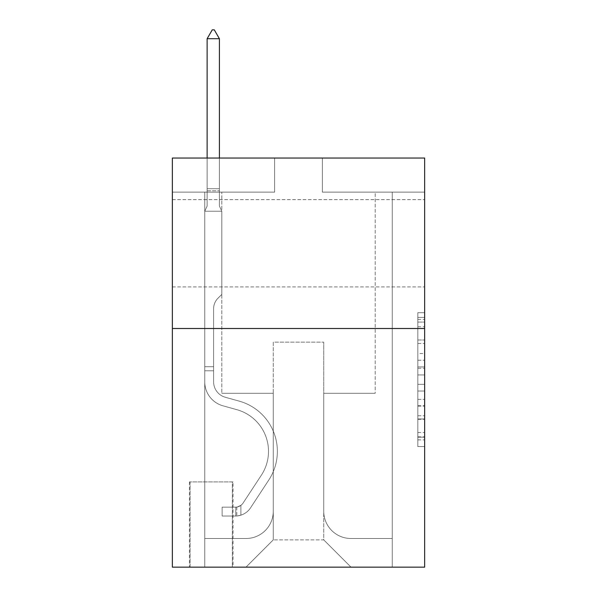 <?xml version="1.0" encoding="UTF-8"?>
<svg xmlns="http://www.w3.org/2000/svg" width="597" height="597" viewBox="0 0 597 597"><rect width="100%" height="100%" fill="white"/><g stroke="black" fill="none" stroke-linecap="round" stroke-linejoin="round"><path stroke-width="0.45" stroke-dasharray="2.98 2.24" d="M417.825 353.536L417.825 374.953L424.646 374.953L424.646 439.877L424.646 319.402L424.646 374.953L417.825 374.953L417.825 317.395L417.825 446.571L417.825 312.709L417.825 437.198L424.646 437.198L417.825 437.198L424.646 437.198L417.825 437.198L417.825 415.781L417.825 446.571L424.646 446.571L424.646 312.709L424.646 436.862L424.646 384.326L417.825 384.326L424.646 384.326L424.646 415.781L424.646 322.082L417.825 322.082L424.646 322.082L424.646 446.571L424.646 319.402L424.646 446.571L417.825 446.571L417.825 312.709L424.646 312.709L424.646 319.402L424.646 312.709L424.646 319.402L424.646 312.709L424.646 317.395L424.646 312.709L417.825 312.709L417.825 322.082L424.646 322.082L417.825 322.082L417.825 353.536L424.646 353.536M424.646 243.27L424.646 199.629L424.646 243.27M172.354 243.27L172.354 199.629L172.354 243.27M233.039 481.921L189.406 481.921L233.039 481.921L233.039 567.15L189.406 567.15L233.039 567.15M189.406 481.921L189.406 567.15M424.646 366.924L424.646 360.23L424.646 366.924L417.825 366.924L417.825 339.984L417.825 419.295L417.825 399.386L424.646 399.386L417.825 399.386L417.825 446.571L424.646 446.571L417.825 446.571L424.646 446.571L417.825 446.571L417.825 312.709L424.646 312.709L417.825 312.709L424.646 312.709L417.825 312.709L417.825 366.924L424.646 366.924M424.646 328.499L424.646 567.15L172.354 567.15L172.354 328.499L424.646 328.499L424.646 158.041L322.365 158.041L424.646 158.041L424.646 192.13L424.646 158.041L172.354 158.041L274.635 158.041L172.354 158.041L172.354 328.499L424.646 328.499L172.354 328.499M424.646 192.13L322.365 192.13L424.646 192.13M375.207 192.13L392.251 192.13L375.207 192.13L392.251 192.13L375.207 192.13L392.251 192.13L375.207 192.13L392.251 192.13L375.207 192.13L392.251 192.13L375.207 192.13L392.251 192.13L375.207 192.13L392.251 192.13L375.207 192.13L392.251 192.13L375.207 192.13L392.251 192.13L375.207 192.13L375.207 393.281L323.731 393.281L323.731 539.875L273.269 539.875L323.731 539.875L351.006 567.15L392.251 567.15L392.251 192.13L392.251 567.15L245.994 567.15L351.006 567.15L323.731 539.875L351.006 567.15L323.731 539.875L323.731 342.141L323.731 511.241A27.275 27.275 0 0 0 351.006 538.509L392.251 538.509L392.251 192.13L392.251 538.509L392.251 192.13L392.251 538.509L392.251 192.13L392.251 538.509L392.251 192.13L392.251 538.509L392.251 192.13L392.251 538.509L392.251 192.13L392.251 538.509L392.251 192.13L392.251 538.509L351.006 538.509A27.275 27.275 0 0 1 323.731 511.241A27.275 27.275 0 0 0 351.006 538.509A27.275 27.275 0 0 1 323.731 511.241A27.275 27.275 0 0 0 351.006 538.509A27.275 27.275 0 0 1 323.731 511.241A27.275 27.275 0 0 0 351.006 538.509A27.275 27.275 0 0 1 323.731 511.241A27.275 27.275 0 0 0 351.006 538.509A27.275 27.275 0 0 1 323.731 511.241A27.275 27.275 0 0 0 351.006 538.509A27.275 27.275 0 0 1 323.731 511.241A27.275 27.275 0 0 0 351.006 538.509A27.275 27.275 0 0 1 323.731 511.241A27.275 27.275 0 0 0 351.006 538.509A27.275 27.275 0 0 1 323.731 511.241L323.731 393.281L323.731 511.241L323.731 393.281L323.731 511.241L323.731 393.281L323.731 511.241L323.731 393.281L323.731 511.241L323.731 393.281L323.731 511.241L323.731 393.281L323.731 511.241L323.731 393.281L323.731 511.241L323.731 393.281L375.207 393.281L323.731 393.281L375.207 393.281L323.731 393.281L375.207 393.281L323.731 393.281L375.207 393.281L323.731 393.281L375.207 393.281L323.731 393.281L375.207 393.281L323.731 393.281L375.207 393.281L323.731 393.281L375.207 393.281L323.731 393.281L375.207 393.281L375.207 192.13M172.354 192.13L274.635 192.13L172.354 192.13L172.354 158.041L172.354 192.13M204.749 192.13L221.793 192.13L204.749 192.13L221.793 192.13L204.749 192.13L221.793 192.13L204.749 192.13L221.793 192.13L204.749 192.13L221.793 192.13L204.749 192.13L221.793 192.13L204.749 192.13L221.793 192.13L204.749 192.13L221.793 192.13L204.749 192.13L221.793 192.13L204.749 192.13L204.749 567.15L245.994 567.15L273.269 539.875L273.269 393.281L221.793 393.281L221.793 192.13L221.793 393.281L221.793 192.13L221.793 393.281L221.793 192.13L221.793 393.281L221.793 192.13L221.793 393.281L221.793 192.13L221.793 393.281L221.793 192.13L221.793 393.281L221.793 192.13L221.793 393.281L221.793 192.13L221.793 393.281L221.793 192.13L221.793 393.281L273.269 393.281L221.793 393.281L273.269 393.281L221.793 393.281L273.269 393.281L221.793 393.281L273.269 393.281L221.793 393.281L273.269 393.281L221.793 393.281L273.269 393.281L221.793 393.281L273.269 393.281L221.793 393.281L273.269 393.281L221.793 393.281L273.269 393.281L273.269 539.875L245.994 567.15L273.269 539.875L245.994 567.15L204.749 567.15L204.749 192.13L204.749 538.509L245.994 538.509A27.275 27.275 0 0 0 273.269 511.241L273.269 393.281L273.269 511.241A27.275 27.275 0 0 1 245.994 538.509A27.275 27.275 0 0 0 273.269 511.241A27.275 27.275 0 0 1 245.994 538.509A27.275 27.275 0 0 0 273.269 511.241A27.275 27.275 0 0 1 245.994 538.509A27.275 27.275 0 0 0 273.269 511.241A27.275 27.275 0 0 1 245.994 538.509A27.275 27.275 0 0 0 273.269 511.241A27.275 27.275 0 0 1 245.994 538.509A27.275 27.275 0 0 0 273.269 511.241A27.275 27.275 0 0 1 245.994 538.509A27.275 27.275 0 0 0 273.269 511.241A27.275 27.275 0 0 1 245.994 538.509A27.275 27.275 0 0 0 273.269 511.241A27.275 27.275 0 0 1 245.994 538.509L204.749 538.509L245.994 538.509L204.749 538.509L245.994 538.509L204.749 538.509L245.994 538.509L204.749 538.509L245.994 538.509L204.749 538.509L245.994 538.509L204.749 538.509L245.994 538.509L204.749 538.509L245.994 538.509L204.749 538.509L204.749 192.13M190.085 567.15L232.36 567.15L190.085 567.15L190.085 481.921L232.36 481.921L232.36 567.15L232.36 481.921L190.085 481.921L190.085 567.15M273.269 342.141L273.269 539.875L273.269 342.141L323.731 342.141L273.269 342.141M322.365 192.13L322.365 158.041L322.365 192.13M274.635 192.13L274.635 158.041L274.635 192.13M417.825 374.953L424.646 374.953L417.825 374.953M417.825 317.395L417.825 312.709L417.825 317.395L424.646 317.395L417.825 317.395M417.825 418.96L417.825 391.02L417.825 418.96L424.646 418.96L417.825 418.96M417.825 391.02L417.825 384.326L424.646 384.326L417.825 384.326L417.825 391.02L424.646 391.02L417.825 391.02M417.825 339.984L417.825 322.082L417.825 339.984L424.646 339.984L417.825 339.984M417.825 312.709L424.646 312.709L417.825 312.709L417.825 319.402L417.825 312.709L424.646 312.709M417.825 446.571L424.646 446.571L417.825 446.571L417.825 439.877L417.825 446.571M213.607 366.685L213.607 370.774L204.749 370.774L204.749 366.685L204.749 381.834L204.749 211.226L221.793 211.226L221.793 294.411L217.95 298.254A14.813 14.813 0 0 0 213.607 308.731A14.813 14.813 0 0 1 217.95 298.254L221.793 294.411L221.793 211.226L219.405 206.04L219.405 190.786L219.405 206.04L221.793 211.226L221.793 294.411L217.95 298.254A14.813 14.813 0 0 0 213.607 308.731A14.813 14.813 0 0 1 217.95 298.254L221.793 294.411L221.793 211.226L219.405 206.04L219.405 188.719L219.405 206.04L221.793 211.226L221.793 294.411L217.95 298.254A14.813 14.813 0 0 0 213.607 308.731A14.813 14.813 0 0 1 217.95 298.254L221.793 294.411L221.793 211.226L219.405 206.04L219.405 38.715L219.405 206.04L221.793 211.226L221.793 294.411L217.95 298.254A14.813 14.813 0 0 0 213.607 308.731A14.813 14.813 0 0 1 217.95 298.254L221.793 294.411L221.793 211.226L219.405 206.04L219.405 38.715L207.129 38.715L207.129 206.04L204.749 211.226L221.793 211.226L221.793 294.411L217.95 298.254A14.813 14.813 0 0 0 213.607 308.731A14.813 14.813 0 0 1 217.95 298.254L221.793 294.411L221.793 211.226L219.405 206.04L221.793 211.226L221.793 294.411L217.95 298.254A14.813 14.813 0 0 0 213.607 308.731A14.813 14.813 0 0 1 217.95 298.254L221.793 294.411L221.793 211.226L219.405 206.04L219.405 190.786L219.405 206.04L221.793 211.226L221.793 294.411L217.95 298.254A14.813 14.813 0 0 0 213.607 308.731A14.813 14.813 0 0 1 217.95 298.254L221.793 294.411L221.793 211.226L219.405 206.04L219.405 188.719L219.405 206.04L221.793 211.226L221.793 294.411L217.95 298.254A14.813 14.813 0 0 0 213.607 308.731A14.813 14.813 0 0 1 217.95 298.254L221.793 294.411L221.793 211.226L219.405 206.04L219.405 38.715L214.293 29.85L212.248 29.85L214.293 29.85L212.248 29.85L207.129 38.715L219.405 38.715L214.293 29.85L212.248 29.85L207.129 38.715L207.129 188.719L207.129 38.715L219.405 38.715L219.405 206.04L221.793 211.226L221.793 294.411L217.95 298.254A14.813 14.813 0 0 0 213.607 308.731A14.813 14.813 0 0 1 217.95 298.254L221.793 294.411L221.793 211.226L219.405 206.04L219.405 38.715L207.129 38.715L207.129 190.786L207.129 38.715L219.405 38.715L214.293 29.85L212.248 29.85L214.293 29.85L212.248 29.85L207.129 38.715L207.129 206.04L207.129 38.715L219.405 38.715L214.293 29.85L212.248 29.85L207.129 38.715L207.129 206.04L204.749 211.226L207.129 206.04L207.129 38.715L219.405 38.715L219.405 206.04L221.793 211.226L204.749 211.226L221.793 211.226L204.749 211.226L207.129 206.04L204.749 211.226L221.793 211.226L204.749 211.226L207.129 206.04L207.129 190.786L207.129 206.04L204.749 211.226L221.793 211.226L204.749 211.226L207.129 206.04L207.129 188.719L207.129 206.04L204.749 211.226L221.793 211.226L204.749 211.226L207.129 206.04L207.129 38.715L207.129 206.04L204.749 211.226L221.793 211.226L204.749 211.226L207.129 206.04L207.129 38.715L219.405 38.715L207.129 38.715L207.129 206.04L204.749 211.226L221.793 211.226L204.749 211.226L207.129 206.04L207.129 38.715L219.405 38.715L214.293 29.85L212.248 29.85L214.293 29.85L212.248 29.85L207.129 38.715L207.129 206.04L204.749 211.226L221.793 211.226L204.749 211.226L207.129 206.04L207.129 38.715L219.405 38.715L214.293 29.85L212.248 29.85L207.129 38.715L219.405 38.715L219.405 188.719L219.405 38.715L207.129 38.715L212.248 29.85L214.293 29.85L219.405 38.715L214.293 29.85L212.248 29.85L207.129 38.715L219.405 38.715L219.405 190.786L219.405 38.715L214.293 29.85L219.405 38.715L219.405 206.04L219.405 38.715L207.129 38.715L212.248 29.85L207.129 38.715L212.248 29.85L214.293 29.85L219.405 38.715L214.293 29.85L212.248 29.85L207.129 38.715L219.405 38.715L219.405 206.04L221.793 211.226L204.749 211.226L207.129 206.04L204.749 211.226L204.749 381.834A24.887 24.887 0 0 0 222.95 405.803A24.887 24.887 0 0 1 204.749 381.834L204.749 211.226L204.749 381.834A24.887 24.887 0 0 0 222.95 405.803A24.887 24.887 0 0 1 204.749 381.834L204.749 211.226L204.749 381.834A24.887 24.887 0 0 0 222.95 405.803A24.887 24.887 0 0 1 204.749 381.834L204.749 211.226L204.749 381.834A24.887 24.887 0 0 0 222.95 405.803L236.822 409.669L222.95 405.803A24.887 24.887 0 0 1 204.749 381.834L204.749 211.226L204.749 381.834A24.887 24.887 0 0 0 222.95 405.803A24.887 24.887 0 0 1 204.749 381.834L204.749 211.226L204.749 381.834A24.887 24.887 0 0 0 222.95 405.803A24.887 24.887 0 0 1 204.749 381.834L204.749 211.226L204.749 381.834A24.887 24.887 0 0 0 222.95 405.803L236.822 409.669L222.95 405.803A24.887 24.887 0 0 1 204.749 381.834L204.749 211.226L204.749 381.834A24.887 24.887 0 0 0 222.95 405.803A24.887 24.887 0 0 1 204.749 381.834L204.749 211.226L204.749 381.834L204.749 370.774L213.607 370.774L213.607 366.685L204.749 366.685L213.607 366.685L213.607 381.834L213.607 308.731L213.607 381.834A16.022 16.022 0 0 0 225.33 397.266A16.022 16.022 0 0 1 213.607 381.834L213.607 308.731L213.607 381.834L213.607 366.685L204.749 366.685L213.607 366.685L213.607 381.834A16.022 16.022 0 0 0 225.33 397.266A16.022 16.022 0 0 1 213.607 381.834L213.607 308.731L213.607 381.834A16.022 16.022 0 0 0 225.33 397.266A16.022 16.022 0 0 1 213.607 381.834L213.607 308.731L213.607 381.834L213.607 366.685L204.749 366.685L213.607 366.685L213.607 381.834A16.022 16.022 0 0 0 225.33 397.266L239.203 401.132L225.33 397.266A16.022 16.022 0 0 1 213.607 381.834L213.607 308.731L213.607 381.834A16.022 16.022 0 0 0 225.33 397.266A16.022 16.022 0 0 1 213.607 381.834L213.607 308.731L213.607 381.834L213.607 366.685L204.749 366.685L213.607 366.685L213.607 381.834A16.022 16.022 0 0 0 225.33 397.266A16.022 16.022 0 0 1 213.607 381.834L213.607 308.731L213.607 381.834A16.022 16.022 0 0 0 225.33 397.266L239.203 401.132L225.33 397.266A16.022 16.022 0 0 1 213.607 381.834L213.607 308.731L213.607 381.834L213.607 366.685L204.749 366.685M235.77 516.009A18.067 18.067 0 0 0 250.539 507.853L268.814 479.995A52.163 52.163 0 0 0 239.203 401.132L225.33 397.266A16.022 16.022 0 0 1 213.607 381.834A16.022 16.022 0 0 0 225.33 397.266A16.022 16.022 0 0 1 213.607 381.834L213.607 308.731L213.607 381.834A16.022 16.022 0 0 0 225.33 397.266L239.203 401.132A52.163 52.163 0 0 1 268.814 479.995A52.163 52.163 0 0 0 239.203 401.132L225.33 397.266A16.022 16.022 0 0 1 213.607 381.834A16.022 16.022 0 0 0 225.33 397.266A16.022 16.022 0 0 1 213.607 381.834A16.022 16.022 0 0 0 225.33 397.266L239.203 401.132L225.33 397.266A16.022 16.022 0 0 1 213.607 381.834A16.022 16.022 0 0 0 225.33 397.266L239.203 401.132L225.33 397.266A16.022 16.022 0 0 1 213.607 381.834A16.022 16.022 0 0 0 225.33 397.266A16.022 16.022 0 0 1 213.607 381.834A16.022 16.022 0 0 0 225.33 397.266L239.203 401.132A52.163 52.163 0 0 1 268.814 479.995A52.163 52.163 0 0 0 239.203 401.132L225.33 397.266A16.022 16.022 0 0 1 213.607 381.834A16.022 16.022 0 0 0 225.33 397.266L239.203 401.132L225.33 397.266A16.022 16.022 0 0 1 213.607 381.834A16.022 16.022 0 0 0 225.33 397.266A16.022 16.022 0 0 1 213.607 381.834A16.022 16.022 0 0 0 225.33 397.266L239.203 401.132L225.33 397.266A16.022 16.022 0 0 1 213.607 381.834A16.022 16.022 0 0 0 225.33 397.266L239.203 401.132A52.163 52.163 0 0 1 268.814 479.995L250.539 507.853L268.814 479.995A52.163 52.163 0 0 0 239.203 401.132L225.33 397.266L239.203 401.132A52.163 52.163 0 0 1 268.814 479.995A52.163 52.163 0 0 0 239.203 401.132L225.33 397.266L239.203 401.132A52.163 52.163 0 0 1 268.814 479.995A52.163 52.163 0 0 0 239.203 401.132L225.33 397.266L239.203 401.132A52.163 52.163 0 0 1 268.814 479.995L250.539 507.853L268.814 479.995A52.163 52.163 0 0 0 239.203 401.132L225.33 397.266L239.203 401.132A52.163 52.163 0 0 1 268.814 479.995A52.163 52.163 0 0 0 239.203 401.132L225.33 397.266L239.203 401.132A52.163 52.163 0 0 1 268.814 479.995A52.163 52.163 0 0 0 239.203 401.132L225.33 397.266L239.203 401.132A52.163 52.163 0 0 1 268.814 479.995L250.539 507.853A18.067 18.067 0 0 1 240.882 515.166A18.067 18.067 0 0 0 250.539 507.853L268.814 479.995A52.163 52.163 0 0 0 239.203 401.132A52.163 52.163 0 0 1 268.814 479.995A52.163 52.163 0 0 0 239.203 401.132A52.163 52.163 0 0 1 268.814 479.995L250.539 507.853L268.814 479.995A52.163 52.163 0 0 0 239.203 401.132A52.163 52.163 0 0 1 268.814 479.995L250.539 507.853L268.814 479.995A52.163 52.163 0 0 0 239.203 401.132A52.163 52.163 0 0 1 268.814 479.995A52.163 52.163 0 0 0 239.203 401.132A52.163 52.163 0 0 1 268.814 479.995L250.539 507.853A18.067 18.067 0 0 1 240.882 515.166C235.628 516.286 235.628 516.286 240.882 515.166C235.628 516.286 235.628 516.286 240.882 515.166A18.067 18.067 0 0 0 250.539 507.853L268.814 479.995A52.163 52.163 0 0 0 239.203 401.132A52.163 52.163 0 0 1 268.814 479.995L250.539 507.853L268.814 479.995A52.163 52.163 0 0 0 239.203 401.132A52.163 52.163 0 0 1 268.814 479.995A52.163 52.163 0 0 0 239.203 401.132A52.163 52.163 0 0 1 268.814 479.995L250.539 507.853L268.814 479.995A52.163 52.163 0 0 0 239.203 401.132A52.163 52.163 0 0 1 268.814 479.995L250.539 507.853A18.067 18.067 0 0 1 240.882 515.166C235.628 516.286 235.628 516.286 240.882 515.166C235.628 516.286 235.628 516.286 240.882 515.166A18.067 18.067 0 0 0 250.539 507.853L268.814 479.995L250.539 507.853A18.067 18.067 0 0 1 240.882 515.166C235.628 516.286 235.628 516.286 240.882 515.166C235.628 516.286 235.628 516.286 240.882 515.166A18.067 18.067 0 0 0 250.539 507.853L268.814 479.995L250.539 507.853A18.067 18.067 0 0 1 240.882 515.166C235.628 516.286 235.628 516.286 240.882 515.166C235.628 516.286 235.628 516.286 240.882 515.166A18.067 18.067 0 0 0 250.539 507.853L268.814 479.995L250.539 507.853A18.067 18.067 0 0 1 240.882 515.166C235.628 516.286 235.628 516.286 240.882 515.166C235.628 516.286 235.628 516.286 240.882 515.166A18.067 18.067 0 0 0 250.539 507.853L268.814 479.995L250.539 507.853A18.067 18.067 0 0 1 240.882 515.166C235.628 516.286 235.628 516.286 240.882 515.166C235.628 516.286 235.628 516.286 240.882 515.166A18.067 18.067 0 0 0 250.539 507.853L268.814 479.995L250.539 507.853A18.067 18.067 0 0 1 240.882 515.166C235.628 516.286 235.628 516.286 240.882 515.166C235.628 516.286 235.628 516.286 240.882 515.166A18.067 18.067 0 0 0 250.539 507.853L268.814 479.995L250.539 507.853A18.067 18.067 0 0 1 240.882 515.166C235.628 516.286 235.628 516.286 240.882 515.166C235.628 516.286 235.628 516.286 240.882 515.166A18.067 18.067 0 0 0 250.539 507.853A18.067 18.067 0 0 1 235.77 516.009L235.77 507.144A9.209 9.209 0 0 0 243.128 502.995L261.404 475.13A43.297 43.297 0 0 0 236.822 409.669A43.297 43.297 0 0 1 261.404 475.13A43.297 43.297 0 0 0 236.822 409.669L222.95 405.803A24.887 24.887 0 0 1 204.749 381.834A24.887 24.887 0 0 0 222.95 405.803L236.822 409.669L222.95 405.803A24.887 24.887 0 0 1 204.749 381.834A24.887 24.887 0 0 0 222.95 405.803A24.887 24.887 0 0 1 204.749 381.834A24.887 24.887 0 0 0 222.95 405.803L236.822 409.669L222.95 405.803A24.887 24.887 0 0 1 204.749 381.834A24.887 24.887 0 0 0 222.95 405.803L236.822 409.669A43.297 43.297 0 0 1 261.404 475.13A43.297 43.297 0 0 0 236.822 409.669L222.95 405.803A24.887 24.887 0 0 1 204.749 381.834A24.887 24.887 0 0 0 222.95 405.803A24.887 24.887 0 0 1 204.749 381.834A24.887 24.887 0 0 0 222.95 405.803L236.822 409.669L222.95 405.803A24.887 24.887 0 0 1 204.749 381.834A24.887 24.887 0 0 0 222.95 405.803L236.822 409.669L222.95 405.803A24.887 24.887 0 0 1 204.749 381.834A24.887 24.887 0 0 0 222.95 405.803A24.887 24.887 0 0 1 204.749 381.834A24.887 24.887 0 0 0 222.95 405.803L236.822 409.669A43.297 43.297 0 0 1 261.404 475.13L243.128 502.995L261.404 475.13A43.297 43.297 0 0 0 236.822 409.669L222.95 405.803A24.887 24.887 0 0 1 204.749 381.834A24.887 24.887 0 0 0 222.95 405.803L236.822 409.669A43.297 43.297 0 0 1 261.404 475.13A43.297 43.297 0 0 0 236.822 409.669L222.95 405.803L236.822 409.669A43.297 43.297 0 0 1 261.404 475.13A43.297 43.297 0 0 0 236.822 409.669L222.95 405.803L236.822 409.669A43.297 43.297 0 0 1 261.404 475.13L243.128 502.995L261.404 475.13A43.297 43.297 0 0 0 236.822 409.669L222.95 405.803L236.822 409.669A43.297 43.297 0 0 1 261.404 475.13A43.297 43.297 0 0 0 236.822 409.669L222.95 405.803L236.822 409.669A43.297 43.297 0 0 1 261.404 475.13A43.297 43.297 0 0 0 236.822 409.669L222.95 405.803L236.822 409.669A43.297 43.297 0 0 1 261.404 475.13L243.128 502.995A9.209 9.209 0 0 1 240.882 505.353C235.718 507.726 235.718 507.726 240.882 505.353C235.718 507.726 235.718 507.726 240.882 505.353A9.209 9.209 0 0 0 243.128 502.995L261.404 475.13A43.297 43.297 0 0 0 236.822 409.669A43.297 43.297 0 0 1 261.404 475.13A43.297 43.297 0 0 0 236.822 409.669A43.297 43.297 0 0 1 261.404 475.13L243.128 502.995L261.404 475.13A43.297 43.297 0 0 0 236.822 409.669A43.297 43.297 0 0 1 261.404 475.13L243.128 502.995L261.404 475.13A43.297 43.297 0 0 0 236.822 409.669A43.297 43.297 0 0 1 261.404 475.13A43.297 43.297 0 0 0 236.822 409.669A43.297 43.297 0 0 1 261.404 475.13L243.128 502.995A9.209 9.209 0 0 1 240.882 505.353C235.718 507.726 235.718 507.726 240.882 505.353C235.718 507.726 235.718 507.726 240.882 505.353A9.209 9.209 0 0 0 243.128 502.995L261.404 475.13A43.297 43.297 0 0 0 236.822 409.669A43.297 43.297 0 0 1 261.404 475.13L243.128 502.995L261.404 475.13A43.297 43.297 0 0 0 236.822 409.669A43.297 43.297 0 0 1 261.404 475.13A43.297 43.297 0 0 0 236.822 409.669A43.297 43.297 0 0 1 261.404 475.13L243.128 502.995L261.404 475.13A43.297 43.297 0 0 0 236.822 409.669A43.297 43.297 0 0 1 261.404 475.13L243.128 502.995A9.209 9.209 0 0 1 240.882 505.353C235.718 507.726 235.718 507.726 240.882 505.353C235.718 507.726 235.718 507.726 240.882 505.353A9.209 9.209 0 0 0 243.128 502.995L261.404 475.13L243.128 502.995A9.209 9.209 0 0 1 240.882 505.353C235.718 507.726 235.718 507.726 240.882 505.353C235.718 507.726 235.718 507.726 240.882 505.353A9.209 9.209 0 0 0 243.128 502.995L261.404 475.13L243.128 502.995A9.209 9.209 0 0 1 240.882 505.353C235.718 507.726 235.718 507.726 240.882 505.353C235.718 507.726 235.718 507.726 240.882 505.353A9.209 9.209 0 0 0 243.128 502.995L261.404 475.13L243.128 502.995A9.209 9.209 0 0 1 240.882 505.353C235.718 507.726 235.718 507.726 240.882 505.353C235.718 507.726 235.718 507.726 240.882 505.353A9.209 9.209 0 0 0 243.128 502.995L261.404 475.13L243.128 502.995A9.209 9.209 0 0 1 240.882 505.353C235.718 507.726 235.718 507.726 240.882 505.353C235.718 507.726 235.718 507.726 240.882 505.353A9.209 9.209 0 0 0 243.128 502.995L261.404 475.13L243.128 502.995A9.209 9.209 0 0 1 240.882 505.353C235.718 507.726 235.718 507.726 240.882 505.353C235.718 507.726 235.718 507.726 240.882 505.353A9.209 9.209 0 0 0 243.128 502.995L261.404 475.13L243.128 502.995A9.209 9.209 0 0 1 240.882 505.353C235.718 507.726 235.718 507.726 240.882 505.353C235.718 507.726 235.718 507.726 240.882 505.353A9.209 9.209 0 0 0 243.128 502.995A9.209 9.209 0 0 1 235.77 507.144L235.77 516.009L222.129 516.009L235.77 516.009A18.067 18.067 0 0 0 250.539 507.853A18.067 18.067 0 0 1 235.77 516.009L235.77 507.144L222.129 507.144L235.77 507.144A9.209 9.209 0 0 0 243.128 502.995A9.209 9.209 0 0 1 235.77 507.144L235.77 516.009L222.129 516.009L222.129 507.144L222.129 516.009L235.77 516.009A18.067 18.067 0 0 0 250.539 507.853A18.067 18.067 0 0 1 235.77 516.009L235.77 507.144L222.129 507.144L235.77 507.144A9.209 9.209 0 0 0 243.128 502.995A9.209 9.209 0 0 1 235.77 507.144L235.77 516.009L222.129 516.009L222.129 507.144L222.129 516.009L235.77 516.009A18.067 18.067 0 0 0 250.539 507.853A18.067 18.067 0 0 1 235.77 516.009L235.77 507.144L222.129 507.144L235.77 507.144A9.209 9.209 0 0 0 243.128 502.995A9.209 9.209 0 0 1 235.77 507.144L235.77 516.009L222.129 516.009L222.129 507.144L222.129 516.009L235.77 516.009A18.067 18.067 0 0 0 250.539 507.853A18.067 18.067 0 0 1 235.77 516.009L235.77 507.144L222.129 507.144L235.77 507.144A9.209 9.209 0 0 0 243.128 502.995A9.209 9.209 0 0 1 235.77 507.144L235.77 516.009L222.129 516.009L222.129 507.144L222.129 516.009L235.77 516.009A18.067 18.067 0 0 0 250.539 507.853A18.067 18.067 0 0 1 235.77 516.009L235.77 507.144L222.129 507.144L235.77 507.144A9.209 9.209 0 0 0 243.128 502.995A9.209 9.209 0 0 1 235.77 507.144L235.77 516.009L222.129 516.009L222.129 507.144L222.129 516.009L235.77 516.009A18.067 18.067 0 0 0 250.539 507.853A18.067 18.067 0 0 1 235.77 516.009L235.77 507.144L222.129 507.144L235.77 507.144A9.209 9.209 0 0 0 243.128 502.995A9.209 9.209 0 0 1 235.77 507.144L235.77 516.009L222.129 516.009L222.129 507.144L222.129 516.009L235.77 516.009A18.067 18.067 0 0 0 250.539 507.853A18.067 18.067 0 0 1 235.77 516.009L235.77 507.144L222.129 507.144L235.77 507.144A9.209 9.209 0 0 0 243.128 502.995A9.209 9.209 0 0 1 235.77 507.144L235.77 516.009L222.129 516.009L222.129 507.144L222.129 516.009L235.77 516.009A18.067 18.067 0 0 0 250.539 507.853A18.067 18.067 0 0 1 235.77 516.009L235.77 507.144L222.129 507.144L235.77 507.144A9.209 9.209 0 0 0 243.128 502.995A9.209 9.209 0 0 1 235.77 507.144L235.77 516.009L222.129 516.009L222.129 507.144L222.129 516.009L235.77 516.009M219.405 38.715L214.293 29.85L219.405 38.715L219.405 188.719L219.405 38.715L207.129 38.715L212.248 29.85L207.129 38.715L212.248 29.85L214.293 29.85L219.405 38.715L214.293 29.85L219.405 38.715L219.405 158.041M207.129 38.715L212.248 29.85L207.129 38.715L207.129 206.04L207.129 188.719L219.405 188.719L207.129 188.719L219.405 188.719L207.129 188.719L219.405 188.719L207.129 188.719L219.405 188.719L207.129 188.719L219.405 188.719L207.129 188.719L219.405 188.719L207.129 188.719L219.405 188.719L207.129 188.719L219.405 188.719L207.129 188.719L219.405 188.719L207.129 188.719L207.129 158.041M222.129 507.144L235.427 507.144L222.129 507.144L222.129 516.009L222.129 507.144M240.882 515.166C235.628 516.286 235.628 516.286 240.882 515.166C235.628 516.286 235.628 516.286 240.882 515.166L240.882 505.353L240.882 515.166M417.825 415.781L424.646 415.781L417.825 415.781M417.825 405.744L424.646 405.744M417.825 343.499L424.646 343.499L417.825 343.499M417.825 319.402L424.646 319.402M417.825 439.877L424.646 439.877M417.825 432.512L424.646 432.512M417.825 326.768L424.646 326.768M417.825 368.259L424.646 368.259L417.825 368.259M417.825 406.079L424.646 406.079L417.825 406.079M417.825 419.295L424.646 419.295L417.825 419.295M417.825 360.23L424.646 360.23L417.825 360.23M207.129 190.786L219.405 190.786L207.129 190.786M213.607 370.774L204.749 370.774L213.607 370.774M172.354 199.629L424.646 199.629L172.354 199.629M172.354 286.911L424.646 286.911L172.354 286.911M417.825 436.862L424.646 436.862M417.825 437.198L424.646 437.198M417.825 322.082L424.646 322.082M236.793 507.047L236.793 515.957"/><path stroke-width="0.9" d="M424.646 328.499L424.646 567.15L172.354 567.15L172.354 158.041L424.646 158.041L424.646 328.499L172.354 328.499M219.405 38.715L214.293 29.85L212.248 29.85L207.129 38.715L219.405 38.715L219.405 158.041M207.129 38.715L207.129 158.041"/></g></svg>
